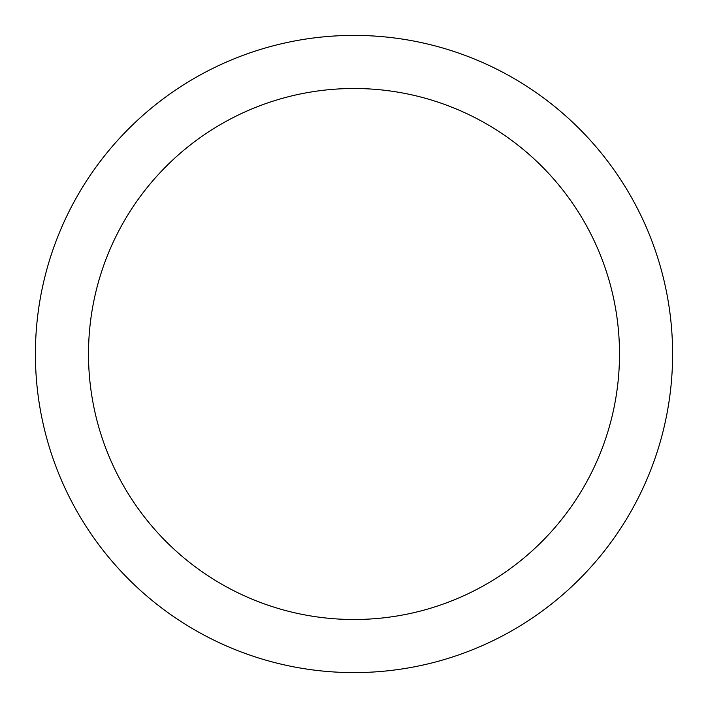 <?xml version="1.0" encoding="UTF-8"?>
<svg xmlns="http://www.w3.org/2000/svg" width="708" height="708" viewBox="0 0 708 708"><rect width="100%" height="100%" fill="white"/><g stroke="black" fill="none" stroke-linecap="round" stroke-linejoin="round"><path stroke-width="1.06" d="M354 35.4A318.6 318.6 0 0 1 672.6 354A318.6 318.6 0 0 1 354 672.6A318.6 318.6 0 0 1 35.4 354A318.6 318.6 0 0 1 354 35.4M354 619.5A265.5 265.5 0 0 1 88.5 354A265.5 265.5 0 0 1 354 88.5A265.5 265.5 0 0 1 619.5 354A265.5 265.5 0 0 1 354 619.5"/></g></svg>
